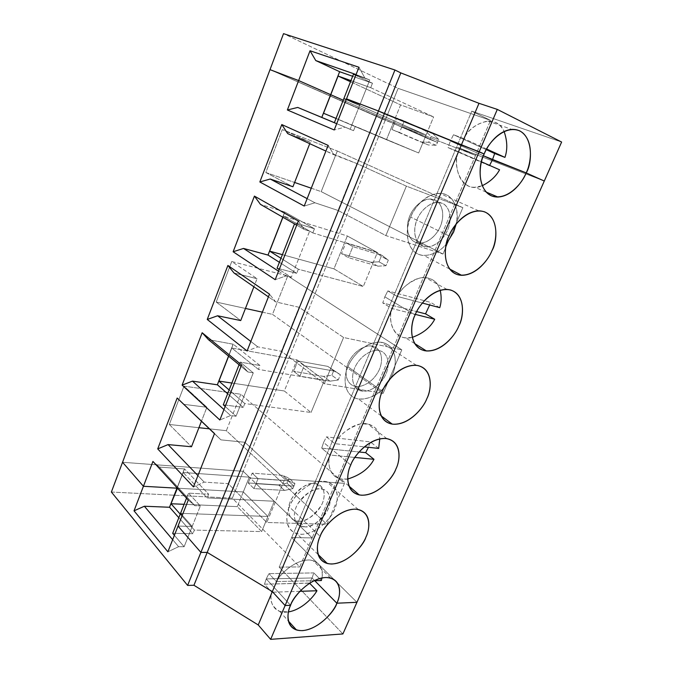 <?xml version="1.0" encoding="UTF-8"?>
<svg xmlns="http://www.w3.org/2000/svg" width="673" height="673" viewBox="0 0 673 673"><rect width="100%" height="100%" fill="white"/><g stroke="black" fill="none" stroke-linecap="round" stroke-linejoin="round"><path stroke-width="0.5" stroke-dasharray="3.37 2.52" d="M192.2 526.437L182.282 515.274L192.2 526.437L178.025 526.076L192.2 526.437L184.124 546.737L192.2 526.437L178.025 526.076L192.2 526.437L200.352 505.945L192.2 526.437L182.282 515.274L192.2 526.437M174.383 535.321L184.124 546.737L174.383 535.321M172.667 539.67L178.606 546.695L184.124 546.737L178.606 546.695L167.888 551.793L178.606 546.695L172.667 539.67M172.683 533.327L192.915 533.714L178.833 517.714L192.915 533.714L194.362 530.088L180.238 514.147L194.362 530.088L261.662 531.577L267.93 516.469L180.557 513.331L267.93 516.469L243.29 491.938L267.93 516.469L261.662 531.577L237.317 506.626L243.29 491.938L177.445 488.203L243.29 491.938L237.317 506.626L261.662 531.577L194.362 530.088L192.915 533.714L172.683 533.327M169.537 507.19L176.991 488.11L169.537 507.19M279.186 567.129L342.894 633.941L279.186 567.129L291.678 537.55L312.146 537.912L256.009 483.66L293.899 486.116L287.985 480.673L250.196 478.049L243.222 471.31L122.553 462.267L243.222 471.31L250.196 478.049L248.202 482.953L278.656 484.93L284.528 490.44L253.99 488.598L248.202 482.953L253.99 488.598L256.009 483.66L312.146 537.912L291.678 537.55L356.951 602.31L291.678 537.55L279.186 567.129L299.746 566.927L279.186 567.129M111.373 492.039L232.353 498.18L299.746 566.927L312.146 537.912L299.746 566.927L232.353 498.18L243.222 471.31L232.353 498.18L111.373 492.039M321.374 580.538L313.82 572.916L312.07 577.981L266.222 578.915L290.576 605.296L266.222 578.915L312.07 577.981L314.737 580.69L312.07 577.981L309.563 583.18L264.489 584.181L266.222 578.915L290.576 605.296L266.222 578.915L264.489 584.181L271.842 592.223C268.906 600.964 273.339 614.466 288.456 611.917L279.707 611.404C271.875 606.886 269.259 600.493 271.842 592.223L264.489 584.181L309.445 583.054L312.07 577.981L266.222 578.915L312.07 577.981L313.82 572.916L268.931 573.615L266.222 578.915L268.931 573.615L313.82 572.916L321.374 580.538C323.881 572.639 321.501 560.247 308.343 560.02C294.934 560.247 280.86 573.219 276.351 581.565L313.929 580.706L276.351 581.565L268.931 573.615L276.351 581.565C280.893 572.1 299.864 556.579 313.038 560.634C320.752 564.395 323.713 570.166 321.921 577.939M184.108 504.304L237.317 506.626L184.108 504.304M299.88 591.315L271.842 592.223L299.88 591.315M292.856 488.615L286.95 483.155L287.985 480.673L293.899 486.116L292.856 488.615L293.899 486.116L256.009 483.66L253.99 488.598L284.528 490.44L292.856 488.615L284.528 490.44L278.656 484.93L248.202 482.953L250.196 478.049L287.985 480.673L286.95 483.155L278.656 484.93L286.95 483.155L292.856 488.615M370.705 87.675L350.944 80.617L370.705 87.675L372.472 83.233L352.652 76.276L372.472 83.233L353.434 74.282L372.472 83.233L370.705 87.675L433.597 116.934L370.705 87.675M350.49 81.761L400.62 104.904L433.597 116.934L426.102 135.021L393.512 122.368L343.23 100.21L393.512 122.368L426.102 135.021L343.853 98.62L426.102 135.021L433.597 116.934L400.62 104.904L393.512 122.368L400.62 104.904L350.49 81.761M359.912 104.769L346.225 99.528L359.912 104.769L346.511 98.822L359.912 104.769L369.771 79.969L356.076 74.56L369.771 79.969L359.912 104.769L346.511 98.822L359.912 104.769L346.225 99.528L359.912 104.769L350.153 129.3L336.702 123.689L350.153 129.3L359.912 104.769M330.662 94.674L339.545 71.666L330.662 94.674M270.008 69.639L429.904 139.42L437.5 142.398L401.882 126.717L475.567 155.413L456.63 147L544.28 181.037L456.63 147L471.773 111.171L490.541 120.383L398.13 88.365L385.234 120.24L270.008 69.639L385.234 120.24L398.13 88.365L283.526 33.65L398.13 88.365L490.541 120.383L471.773 111.171L561.627 142.037L471.773 111.171L456.63 147L475.567 155.413L490.541 120.383L475.567 155.413L401.882 126.717L404.254 120.913L396.658 118.011L394.311 123.773L385.234 120.24L243.222 471.31L122.553 462.267L243.222 471.31L385.234 120.24L394.311 123.773L396.658 118.011L404.254 120.913L401.882 126.717L437.5 142.398L438.72 139.479L432.924 133.734L404.254 120.913L432.924 133.734L438.72 139.479L431.107 136.526L425.302 130.806L432.924 133.734L396.658 118.011L425.302 130.806L431.107 136.526L429.904 139.42L394.311 123.773L391.972 129.519L399.51 132.514L401.882 126.717L475.567 155.413L312.146 537.912L256.009 483.66L258.028 478.713L252.19 473.136L250.196 478.049L243.222 471.31L250.196 478.049L287.985 480.673L293.899 486.116L256.009 483.66L312.146 537.912L475.567 155.413L456.63 147L544.28 181.037L456.63 147L291.678 537.55L456.63 147L475.567 155.413L401.882 126.717L437.5 142.398L429.904 139.42L431.107 136.526L438.72 139.479L437.5 142.398L429.904 139.42L270.008 69.639M483.441 155.799L450.355 140.985L484.181 153.982L450.355 140.985L453.509 134.726L463.798 138.596C468.669 129.317 476.652 123.462 487.765 121.014C495.235 120.913 500.678 124.404 504.094 131.479C496.009 111.844 469.645 124.328 463.798 138.596L453.509 134.726L450.355 140.985L483.441 155.799M355.857 75.124L369.771 79.969L355.857 75.124M486.268 149.658L453.509 134.726L486.268 149.658M486.621 149.019L463.798 138.596L486.621 149.019M358.961 67.25L364.589 77.521L358.961 67.25M169.31 424.47L198.914 427.7L169.31 424.47L183.998 386.134L169.31 424.47L191.485 446.754L169.31 424.47M209.362 428.836L226.347 430.695L240.808 394.235L183.998 386.134L206.889 407.266L201.42 421.281L206.889 407.266L183.998 386.134L240.808 394.235L344.483 483.365L284.78 479.151L244.821 442.27L220.954 439.873L214.46 433.69L220.954 439.873L214.51 433.555L220.954 439.873L244.821 442.27L284.78 479.151L344.483 483.365L326.901 524.301L266.802 522.467L284.78 479.151L266.802 522.467L228.181 483.643L244.821 442.27L228.181 483.643L204.205 482.129L193.471 486.916L204.205 482.129L228.181 483.643L266.802 522.467L326.901 524.301L226.347 430.695L209.362 428.836M216.21 302.059L245.443 308.453L216.21 302.059L231.739 261.519L216.21 302.059L240.724 320.567L216.21 302.059M262.377 312.163L272.498 314.375L287.758 275.922L231.739 261.519L257.052 278.715L253.898 286.791L257.052 278.715L231.739 261.519L287.758 275.922L401.815 349.825L343.558 337.501L299.106 307.292L275.652 301.883L268.418 296.86L275.652 301.883L269.494 294.126L275.652 301.883L299.106 307.292L343.558 337.501L401.815 349.825L383.13 393.343L324.378 383.719L343.558 337.501L324.378 383.719L281.415 351.289L299.106 307.292L281.415 351.289L257.818 346.873L247.084 350.961L257.818 346.873L281.415 351.289L324.378 383.719L383.13 393.343L272.498 314.375L262.377 312.163M265.827 172.524L294.614 182.459L265.827 172.524L282.281 129.578L265.827 172.524L292.932 186.758L265.827 172.524M311.263 188.204L321.206 191.628L337.324 151.013L282.281 129.578L310.261 142.339L309.74 143.686L310.261 142.339L282.281 129.578L337.324 151.013L462.856 207.663L406.374 186.152L356.9 163.598L325.9 151.08L333.968 154.782L328.146 145.393L333.968 154.782L356.9 163.598L406.374 186.152L462.856 207.663L442.952 254.024L385.865 235.575L406.374 186.152L385.865 235.575L338.048 210.456L356.9 163.598L338.048 210.456L314.939 202.775L304.221 206.064L314.939 202.775L338.048 210.456L385.865 235.575L442.952 254.024L321.206 191.628L311.263 188.204M299.939 376.157L304.196 365.75L297.828 360.964L293.621 371.303L299.939 376.157L329.98 381.179L338.225 380.009L340.42 374.752L334.187 371.075L304.196 365.75L299.939 376.157L293.621 371.303L297.828 360.964L327.751 366.373L340.42 374.752L338.225 380.009L331.814 375.282L333.985 370.057L331.814 375.282L323.595 376.409L293.621 371.303L323.595 376.409L329.98 381.179L299.939 376.157M348.378 257.633L352.871 246.655L345.914 242.76L341.48 253.654L348.378 257.633L377.822 266.18L385.974 265.726L388.287 260.19L382.256 255.53L352.871 246.655L348.378 257.633L341.48 253.654L345.914 242.76L375.248 251.668L381.288 256.32L388.287 260.19L385.974 265.726L379 261.814L381.288 256.32L379 261.814L370.873 262.234L341.48 253.654L370.873 262.234L377.822 266.18L348.378 257.633M312.07 577.981L314.737 580.69L312.07 577.981M350.742 465.026L323.587 442.472L326.439 436.886L334.7 443.667C339.31 434.825 354.326 421.5 367.408 423.788C375.416 426.11 379.53 431.141 379.757 438.889C379.118 428.381 372.682 423.384 360.45 423.906C348.151 427.994 339.571 434.581 334.7 443.667L364.286 446.864L334.7 443.667L326.439 436.886L323.587 442.472L350.742 465.026M378.689 448.42L370.327 441.875L368.434 447.309L370.327 441.875L326.439 436.886L370.327 441.875L378.689 448.42M347.689 479.05L340.605 478.94C329.181 476.459 327.406 463.302 329.896 455.032L321.694 448.151L323.587 442.472L321.694 448.151L359.062 451.978L321.694 448.151L329.896 455.032L354.864 457.447L329.896 455.032C326.279 465.051 331.419 481.86 347.689 479.05M228.542 356.118L233.195 344.223L208.437 339.638L233.195 344.223L228.542 356.118M217.27 384.746L233.119 344.164L217.27 384.746M228.568 356.135L233.237 344.189L228.568 356.135M244.795 403.564L229.131 389.97L244.795 403.564L243.256 407.409L244.795 403.564L311.044 412.49L244.795 403.564M228.635 356.194L231.823 348.034L258.407 369.41L259.963 365.498L233.237 344.189L259.963 365.498L258.407 369.41L324.344 380.422L311.044 412.49L324.344 380.422L296.97 359.87L284.326 390.979L311.044 412.49L284.326 390.979L296.97 359.87L231.823 348.034L228.635 356.194M227.642 393.747L243.256 407.409L227.642 393.747M223.966 409.571L230.595 415.552L236.038 416.225L225.186 406.484L236.038 416.225L253.284 372.842L240.101 362.108L259.963 365.498L240.101 362.108L239.066 364.741L240.101 362.108L253.284 372.842L236.038 416.225L230.595 415.552L219.852 420.002L230.595 415.552L223.966 409.571M223.293 404.793L243.256 407.409L223.293 404.793M231.857 383.046L284.326 390.979L231.857 383.046M241.565 364.943L247.874 371.959L253.284 372.842L247.874 371.959L241.565 364.943M188.289 500.047L194.859 505.709L200.352 505.945L194.859 505.709L188.289 500.047M177.1 487.832L184.486 468.93L159.425 467.087L152.931 461.426L159.425 467.087L194.859 505.709L159.425 467.087L184.486 468.93L177.1 487.832M176.965 488.177L184.419 468.854L176.965 488.177M177.117 487.849L184.537 468.862L177.117 487.849M177.184 487.917L183.199 472.513L207.191 497.902L208.664 494.209L184.537 468.862L208.664 494.209L188.507 493.141L200.352 505.945L188.507 493.141L208.664 494.209L207.191 497.902L183.199 472.513L249.296 477.157L243.29 491.938L267.93 516.469L274.239 501.25L249.296 477.157L274.239 501.25L207.191 497.902L274.239 501.25L267.93 516.469L180.557 513.331L267.93 516.469L243.29 491.938L249.296 477.157L183.199 472.513L177.184 487.917M186.539 498.138L188.507 493.141L186.539 498.138M177.445 488.203L243.29 491.938L177.445 488.203M183.569 404.296L206.889 407.266L183.569 404.296M298.635 521.18C303.287 521.954 316.192 516.763 322.392 503.261C327.743 489.692 319.675 483.281 314.51 483.593C309.967 482.575 296.566 487.639 290.198 501.646C284.847 515.678 293.504 521.676 298.635 521.18L295.691 520.734C290.307 520.036 284.83 510.74 291.838 498.331C300.907 487.092 308.461 482.171 314.51 483.593L316.613 483.912C321.946 484.476 327.776 493.166 321.257 505.616C312.499 517.133 304.953 522.324 298.635 521.18L304.474 526.791C310.808 527.91 318.388 522.669 327.204 511.051C333.791 498.516 327.978 489.818 322.636 489.279L320.525 488.968C314.468 487.572 306.88 492.543 297.744 503.884C290.677 516.384 296.128 525.689 301.529 526.362L304.474 526.791L298.635 521.18M289.34 506.912C285.024 515.165 284.839 533.327 301.268 534.345C318.178 533.882 331.957 516.856 334.632 508.973C338.712 501.192 339.89 483.273 323.797 481.254C306.88 480.791 291.914 498.634 289.34 506.912C291.502 498.357 309.58 478.091 326.523 481.666C340.277 485.477 338.258 501.755 334.632 508.973C332.487 517.369 314.005 537.979 296.902 533.706C284.208 529.693 285.764 514.281 289.34 506.912L320.163 536.331L289.34 506.912M304.474 526.791C299.334 527.321 290.677 521.339 296.086 507.223C302.522 493.116 315.982 487.967 320.525 488.968C325.707 488.632 333.766 495.034 328.348 508.687C322.089 522.273 309.143 527.548 304.474 526.791M197.929 475.609L204.205 482.129L197.929 475.609M240.808 394.235L226.347 430.695L326.901 524.301L344.483 483.365L240.808 394.235M356.951 602.31L291.678 537.55L312.146 537.912L291.678 537.55L356.951 602.31M287.985 480.673L250.196 478.049L252.19 473.136L282.61 475.382L289.02 478.183L287.985 480.673L289.02 478.183L282.61 475.382L288.524 480.825L294.942 483.618L289.02 478.183L294.942 483.618L293.899 486.116L287.985 480.673M256.009 483.66L293.899 486.116L294.942 483.618L288.524 480.825L258.028 478.713L256.009 483.66M252.19 473.136L258.028 478.713L288.524 480.825L282.61 475.382L252.19 473.136M329.98 381.179L323.595 376.409L331.814 375.282L338.225 380.009L329.98 381.179M415.132 314.947L384.83 296.818L387.825 290.913L397.045 296.347C401.571 288.17 413.247 276.931 425.353 277.562C433.235 278.572 438.19 282.82 440.226 290.299C437.181 280.49 430.14 276.46 419.119 278.21C408.73 282.214 401.369 288.254 397.045 296.347L422.333 303.043L397.045 296.347L387.825 290.913L384.83 296.818L415.132 314.947M439.755 307.662L430.493 302.345L429.677 304.995L430.493 302.345L387.825 290.913L430.493 302.345L439.755 307.662M412.221 337.4L405.676 337.871C391.417 336.576 388.464 318.59 391.896 308.503L382.76 302.951L384.83 296.818L382.76 302.951L416.722 311.599L382.76 302.951L391.896 308.503L415.367 314.4L391.896 308.503C387.143 320.441 394.159 342.136 412.221 337.4M282.811 217.186L284.822 212.045L260.459 204.373L284.822 212.045L282.811 217.186M267.93 255.033L284.738 211.995L267.93 255.033M282.837 217.202L284.738 211.995L282.837 217.202M298.341 269.225L280.986 258.289L298.341 269.225L296.709 273.322L298.341 269.225L363.285 286.496L298.341 269.225M282.912 217.244L283.358 216.1L312.802 232.925L314.468 228.761L284.847 212.037L314.468 228.761L312.802 232.925L377.376 252.526L363.285 286.496L377.376 252.526L347.335 235.979L333.968 268.864L363.285 286.496L333.968 268.864L347.335 235.979L283.358 216.1L282.912 217.244M279.404 262.302L296.709 273.322L279.404 262.302M278.538 271.185L285.924 275.98L291.266 277.352L279.186 269.545L291.266 277.352L309.647 231.142L294.976 222.755L314.468 228.761L294.976 222.755L294.522 223.899L294.976 222.755L309.647 231.142L291.266 277.352L285.924 275.98L275.19 279.682L285.924 275.98L278.538 271.185M277.083 268.182L296.709 273.322L277.083 268.182M282.408 254.663L333.968 268.864L282.408 254.663M298.341 220.98L304.339 229.527L309.647 231.142L304.339 229.527L298.341 220.98M241.018 366.339L247.874 371.959L241.018 366.339M258.407 369.41L231.823 348.034L296.97 359.87L324.344 380.422L258.407 369.41M234.061 273.028L257.052 278.715L234.061 273.028M355.605 386.294C360.131 387.749 372.943 383.576 379.496 369.267C385.234 354.78 377.578 346.578 372.514 346.267C368.106 344.551 354.797 348.513 348.05 363.378C342.305 378.403 350.566 386.209 355.605 386.294C350.734 386.109 342.734 379.042 347.596 364.53C353.384 349.952 366.785 344.677 371.589 346.107L372.514 346.267C377.578 346.587 385.217 354.755 379.513 369.225C372.993 383.526 360.181 387.749 355.638 386.302L362.124 391.03C366.667 392.46 379.522 388.161 386.117 373.767C391.879 359.197 384.258 351.012 379.185 350.717L378.26 350.557C373.456 349.136 359.996 354.503 354.149 369.183C349.211 383.787 357.203 390.853 362.082 391.021L355.605 386.294M348.008 366.802C344.761 374.104 342.549 387.732 351.07 395.657C359.946 403.581 376.804 396.666 384.333 387.278C377.444 395.413 368.829 399.333 358.473 399.03C342.372 395.934 343.508 375.231 348.008 366.802C350.726 358.347 364.816 340.74 381.12 342.237C398.458 344.963 396.767 366.802 392.216 374.937C396.49 366.76 398.323 346.847 382.676 342.49C366.154 339.789 350.843 357.859 348.008 366.802L382.382 391.282L348.008 366.802M390.643 378.218L392.216 374.937L390.643 378.218M362.082 391.021C357.043 390.954 348.791 383.147 354.604 368.022C361.426 353.039 374.785 349.009 379.185 350.717C384.266 351.012 391.896 359.222 386.092 373.809C379.471 388.22 366.617 392.468 362.082 391.021M250.827 341.463L257.818 346.873L250.827 341.463M287.758 275.922L272.498 314.375L383.13 393.343L401.815 349.825L287.758 275.922M327.751 366.373L340.42 374.752L327.751 366.373L297.828 360.964L304.196 365.75L334.187 371.075L327.751 366.373M377.822 266.18L370.873 262.234L379 261.814L385.974 265.726L377.822 266.18M484.181 153.982L450.355 140.985L484.181 153.982M343.23 100.21L393.512 122.368L426.102 135.021L343.853 98.62L426.102 135.021L418.656 152.964L336.054 118.423L355.294 126.331L353.561 130.688L355.294 126.331L418.656 152.964L426.102 135.021L393.512 122.368L386.47 139.706L418.656 152.964L386.47 139.706L393.512 122.368L343.23 100.21M489.389 165.768L448.092 147.623L450.355 140.985L448.092 147.623L458.279 151.627C451.692 166.458 462.393 194.876 482.171 185.756L474.844 187.271C458.17 187.893 453.636 163.808 458.279 151.627L448.092 147.623L489.608 165.407M458.279 151.627L481.506 161.84L458.279 151.627M321.778 117.422L330.578 94.641L321.778 117.422M334.38 122.679L353.561 130.688L334.38 122.679M334.363 122.713L353.561 130.688L334.363 122.713M323.528 113.266L386.47 139.706L323.528 113.266M336.702 123.689L350.153 129.3L344.929 127.13L334.22 129.973L344.929 127.13L336.702 123.697M296.692 225.144L304.339 229.527L296.692 225.144M312.802 232.925L283.358 216.1L347.335 235.979L377.376 252.526L312.802 232.925M287.682 133.582L310.261 142.339L287.682 133.582M416.326 242.532C420.701 244.762 433.37 241.75 440.319 226.557C446.468 211.053 439.318 200.84 434.363 199.814C430.131 197.307 416.957 200.007 409.798 215.823C403.615 231.949 411.405 241.784 416.326 242.532C412.002 241.498 405.247 234.675 408.183 220.736C411.666 206.409 424.419 198.106 430.316 199.065L434.363 199.814C438.813 201.042 445.307 208.773 441.673 222.755C437.484 236.972 425.05 244.156 419.456 243.104L416.326 242.532L423.519 246.242L426.648 246.798C432.259 247.841 444.744 240.572 448.992 226.263C452.702 212.188 446.224 204.424 441.782 203.204L437.728 202.455C431.822 201.513 419.001 209.9 415.451 224.336C412.448 238.368 419.195 245.208 423.519 246.242L416.326 242.532M453.552 232.168C458.044 223.554 460.618 201.42 445.509 194.421C429.475 189.155 413.794 207.444 410.681 217.135C407.14 225.051 404.465 240.682 413.104 250.566C422.156 260.417 439.116 253.586 446.392 243.819C440.748 251.037 433.286 254.958 424.024 255.563C404.767 254.217 404.978 226.675 410.681 217.135C413.744 208.832 424.747 193.656 439.553 193.319C455.083 193.151 459.667 213.021 456.21 223.958M423.519 246.242C418.589 245.502 410.824 235.626 417.092 219.381C424.335 203.439 437.543 200.689 441.782 203.204C446.729 204.213 453.854 214.468 447.629 230.09C440.596 245.393 427.893 248.463 423.519 246.242M449.042 235.903L410.681 217.135L449.042 235.903M307.149 198.636L314.939 202.775L307.149 198.636M337.324 151.013L321.206 191.628L442.952 254.024L462.856 207.663L337.324 151.013M375.248 251.668L382.256 255.53L388.287 260.19L381.288 256.32L375.248 251.668L345.914 242.76L352.871 246.655L382.256 255.53L375.248 251.668M401.882 126.717L399.51 132.514L428.255 144.964L436.281 145.309L437.5 142.398L401.882 126.717M436.281 145.309L428.701 142.314L429.904 139.42L437.5 142.398L436.281 145.309L428.255 144.964L391.972 129.519L394.311 123.773L429.904 139.42L428.701 142.314L420.684 141.944L391.972 129.519L428.255 144.964L420.684 141.944L428.701 142.314L436.281 145.309M279.707 611.404L288.389 621.028M487.765 121.014L511.825 129.393M330.544 578.048L313.038 560.634M348.959 486.099L340.605 478.94M386.849 438.645L367.408 423.788M295.691 520.734L301.529 526.362M316.613 483.912L322.636 489.279M318.093 554.485L296.902 533.706M358.272 509.52L326.523 481.666M414.602 343.508L405.676 337.871M446.973 289.432L425.353 277.562M371.589 346.107L378.26 350.557M355.638 386.302L362.124 391.03M381.086 415.813L358.473 399.03M416.377 365.321L381.12 342.237M486.091 192.041L474.844 187.271M430.316 199.065L437.728 202.455M419.456 243.104L426.648 246.798M449.589 268.99L424.024 255.563M478.747 210.842L439.553 193.319"/><path stroke-width="1.01" d="M182.282 515.274L180.557 513.331L172.683 533.327L174.383 535.321L172.683 533.327L180.557 513.331L182.282 515.274L180.557 513.331L186.539 498.138L180.557 513.331L182.282 515.274M144.367 506.239L172.667 539.67L144.367 506.239L134.028 510.832L167.888 551.793L178.025 526.076L200.899 552.398L207.2 552.415L272.346 591.601L285.108 605.54L290.576 605.296C287.194 612.396 285.327 626.008 296.44 629.936C313.509 634.824 334.876 611.841 336.853 603.21L356.951 602.31L342.894 633.941L270.647 639.35L258.23 624.956L193.942 585.266L187.616 585.417L111.373 492.039L122.553 462.267L143.425 486.276L176.965 488.177L169.512 507.257L144.367 506.239L169.512 507.257L176.965 488.177L143.425 486.276L134.028 510.832L144.367 506.239M178.833 517.714L169.537 507.19L178.833 517.714M180.238 514.147L171.001 503.74L177.016 488.11L169.562 507.19L177.016 488.11L177.445 488.203L171.001 503.74L184.108 504.304L171.001 503.74L180.238 514.147M314.737 580.69L336.853 603.21C334.119 611.034 320.028 628.641 302.749 630.618C285.958 631.123 286.151 613.625 290.576 605.296L285.108 605.54L270.647 639.35L342.894 633.941L356.951 602.31L336.853 603.21C340.277 596.228 342.624 581.842 330.544 578.048C313.601 573.825 292.578 596.48 290.576 605.296C293.218 597.094 308.545 578.57 325.833 577.51C342.271 578.023 341.034 595.369 336.853 603.21L356.951 602.31L544.28 181.037L526.168 172.885L483.441 155.799L526.168 172.885L544.28 181.037L561.627 142.037L497.305 109.405L479.201 151.745L461.392 144.905L378.453 111.011L346.511 98.822L378.453 111.011L394.942 70.009L283.526 33.65L270.008 69.639L298.635 80.558L270.008 69.639L283.526 33.65L394.942 70.009L400.814 72.903L478.991 103.314L497.305 109.405L561.627 142.037L544.28 181.037L526.168 172.885C532.89 162.984 534.009 128.652 511.825 129.393C497.801 130.697 487.563 145.427 484.181 153.982L479.201 151.745L484.181 153.982C487.715 143.484 504.186 124.227 519.901 130.941C534.614 139.513 531.014 163.674 526.168 172.885C522.601 182.745 507.509 201.202 491.66 195.919C476.442 188.777 479.016 163.833 484.181 153.982L479.201 151.745L497.305 109.405L478.991 103.314L400.814 72.903L394.942 70.009L378.453 111.011L384.359 113.644L400.814 72.903L384.359 113.644L461.392 144.905L478.991 103.314L461.392 144.905L479.201 151.745L285.108 605.54L272.346 591.601L207.2 552.415L200.899 552.398L187.616 585.417L193.942 585.266L207.2 552.415L193.942 585.266L258.23 624.956L272.346 591.601L258.23 624.956L270.647 639.35L285.108 605.54L290.576 605.296L285.108 605.54L479.201 151.745L461.392 144.905L272.346 591.601L285.108 605.54L272.346 591.601L461.392 144.905L384.359 113.644L207.2 552.415L272.346 591.601L207.2 552.415L384.359 113.644L378.453 111.011L200.899 552.398L178.025 526.076L167.888 551.793L134.028 510.832L143.425 486.276L122.553 462.267L111.373 492.039L187.616 585.417L200.899 552.398L207.2 552.415L200.899 552.398L378.453 111.011L346.511 98.822L358.961 67.25L334.22 129.973L287.371 109.985L298.635 80.558L330.662 94.674L298.635 80.558L310.034 50.753L298.635 80.558L270.008 69.639L122.553 462.267L270.008 69.639L298.635 80.558L330.687 94.691L339.638 71.7L330.771 94.716L339.629 71.708L330.662 94.674L338.073 76.024L350.49 81.761L338.073 76.024L350.944 80.617L338.073 76.024L330.771 94.716L343.23 100.21L298.635 80.558L287.371 109.985L297.735 107.436L321.778 117.422L330.662 94.674L321.778 117.422L330.687 94.691L321.803 117.43L334.38 122.679L297.735 107.436L336.702 123.697L334.363 122.713L343.853 98.62L346.225 99.528L343.853 98.62L353.434 74.282L355.857 75.124L353.434 74.282L343.853 98.62L346.225 99.528L343.853 98.62L334.363 122.713L336.702 123.689L297.735 107.436L287.371 109.985L334.22 129.973L346.511 98.822L378.453 111.011L484.181 153.982C477.468 164.557 477.157 197.189 497.919 197.046C512.279 196.289 522.753 181.315 526.168 172.885L544.28 181.037L356.951 602.31L336.853 603.21L314.737 580.69M288.456 611.917C301.344 609.78 312.827 598.095 316.941 590.759L299.88 591.315L316.941 590.759C312.827 598.095 301.344 609.78 288.456 611.917M309.563 583.18L316.941 590.759L309.563 583.18M352.652 76.276L339.655 71.717L352.652 76.276M356.076 74.56L315.763 60.562L339.638 71.7L315.763 60.562L310.034 50.753L358.961 67.25L310.034 50.753L315.763 60.562L356.076 74.56M504.094 131.479C507.366 140.909 507.652 149.549 504.943 157.389L494.68 153.494L492.443 159.821L494.68 153.494L486.268 149.658L504.943 157.389L486.621 149.019L504.943 157.389C507.652 149.549 507.366 140.909 504.094 131.479M313.929 580.706L321.374 580.538L313.929 580.706M198.914 427.7L209.362 428.836L198.914 427.7M245.443 308.453L262.377 312.163L245.443 308.453M294.614 182.459L311.263 188.204L294.614 182.459M321.921 577.939L321.374 580.538M350.742 465.026C353.653 456.143 369.351 437.366 386.218 438.552C402.193 441.412 400.258 460.786 395.884 469.039C392.897 477.477 378.487 495.37 361.586 495.227C345.215 493.511 346.099 473.817 350.742 465.026C346.536 473.22 344.761 491.559 359.239 494.924C376.316 497.768 393.217 477.662 395.884 469.039C400.132 461.089 402.479 441.74 386.849 438.645C369.982 436.457 353.418 456.244 350.742 465.026M320.163 536.331C322.931 527.792 338.443 509.141 355.529 509.167C371.748 510.815 370.175 529.146 365.902 537.197C363.041 545.315 348.791 563.065 331.696 564.016C315.099 563.444 315.629 544.878 320.163 536.331C316.394 543.961 314.527 559.751 327.288 563.494C344.5 567.364 363.563 545.828 365.902 537.197C369.704 529.727 372.093 513.053 358.272 509.52C341.228 506.306 322.518 527.514 320.163 536.331M415.132 314.947C418.328 305.298 434.405 286.269 450.759 290.038C466.162 295.565 463.453 317.202 458.851 325.909C455.587 335.019 440.84 353.199 424.419 350.658C408.561 346.402 410.236 324.243 415.132 314.947C409.807 324.302 408.553 348.934 426.413 350.961C442.481 351.836 455.705 334.464 458.851 325.909C464.202 316.983 466.145 291.014 446.973 289.432C431.191 289.171 418.261 306.249 415.132 314.947M382.382 391.282C385.436 382.02 401.318 363.117 417.941 365.557C433.648 369.704 431.334 390.172 426.85 398.652C423.729 407.409 409.15 425.445 392.477 424.15C376.35 421.205 377.612 400.317 382.382 391.282C377.654 400.04 376.081 421.323 392.275 424.125C408.965 425.95 423.914 407.241 426.85 398.652C431.612 390.214 433.816 367.769 416.377 365.321C399.947 364.127 385.309 382.533 382.382 391.282M449.042 235.903C452.399 225.834 468.677 206.695 484.72 211.886C499.795 218.885 496.657 241.742 491.938 250.693C488.531 260.165 473.607 278.487 457.455 274.626C441.9 268.973 444.012 245.46 449.042 235.903C443.053 245.855 442.228 274.273 461.619 275.307C476.896 275.316 488.632 259.198 491.938 250.693C497.944 241.279 499.517 211.356 478.747 210.842C463.79 211.415 452.323 227.272 449.042 235.903M379.757 438.889L378.689 448.42L379.757 438.889M368.434 447.309L365.675 452.66L373.969 459.297C369.141 468.509 360.383 475.088 347.689 479.05C360.383 475.088 369.141 468.509 373.969 459.297L365.675 452.66L368.434 447.309M359.062 451.978L365.675 452.66L359.062 451.978M354.864 457.447L373.969 459.297L354.864 457.447M122.553 462.267L143.425 486.276L152.931 461.426L188.289 500.047L178.025 526.076L200.899 552.398L178.025 526.076L188.289 500.047L152.931 461.426L143.425 486.276L176.965 488.177L143.425 486.276L122.553 462.267M241.565 364.943L219.852 420.002L182.114 385.133L202.161 332.74L241.565 364.943L202.161 332.74L182.114 385.133L192.478 381.128L217.337 384.805L228.542 356.118L217.337 384.805L192.478 381.128L223.966 409.571L192.478 381.128L182.114 385.133L219.852 420.002L241.565 364.943M214.51 433.555L193.471 486.916L157.718 448.899L177.176 398.037L214.51 433.555L177.176 398.037L157.718 448.899L168.073 444.592L191.485 446.754L201.42 421.281L191.485 446.754L168.073 444.592L197.929 475.609L168.073 444.592L157.718 448.899L193.471 486.916L214.51 433.555M298.341 220.98L275.19 279.682L233.136 251.761L254.428 196.104L298.341 220.98L254.428 196.104L233.136 251.761L243.517 248.438L268.005 255.084L282.811 217.186L268.005 255.084L282.837 217.202L268.039 255.067L279.404 262.302L268.039 255.067L243.517 248.438L278.538 271.185L243.517 248.438L233.136 251.761L275.19 279.682L298.341 220.98M269.494 294.126L247.084 350.961L207.242 319.448L227.895 265.465L269.494 294.126L227.895 265.465L207.242 319.448L217.615 315.772L240.724 320.567L253.898 286.791L240.724 320.567L217.615 315.772L250.827 341.463L217.615 315.772L207.242 319.448L247.084 350.961L269.494 294.126M328.146 145.393L304.221 206.064L259.837 181.971L281.794 124.564L328.146 145.393L281.794 124.564L259.837 181.971L270.209 179.026L292.932 186.758L309.74 143.686L292.932 186.758L270.209 179.026L307.149 198.636L270.209 179.026L259.837 181.971L304.221 206.064L328.146 145.393M208.437 339.638L202.161 332.74L208.437 339.638L241.018 366.339L208.437 339.638M217.387 384.763L228.568 356.135L217.387 384.763L227.642 393.747L217.362 384.754M229.131 389.97L218.91 381.095L228.635 356.194L218.91 381.095L231.857 383.046L218.91 381.095L229.131 389.97M225.186 406.484L223.293 404.793L239.066 364.741L223.293 404.793L225.186 406.484M214.46 433.69L177.176 398.037L214.46 433.69M364.286 446.864L378.689 448.42L364.286 446.864M440.226 290.299C441.589 296.625 441.429 302.413 439.755 307.662C441.429 302.413 441.589 296.625 440.226 290.299M429.677 304.995L425.538 313.845L434.724 319.263C430.434 327.431 422.93 333.471 412.221 337.4C422.93 333.471 430.434 327.431 434.724 319.263L425.538 313.845L429.677 304.995M416.722 311.599L425.538 313.845L416.722 311.599M415.367 314.4L434.724 319.263L415.367 314.4M260.459 204.373L254.428 196.104L260.459 204.373L296.692 225.144L260.459 204.373M280.986 258.289L269.663 251.155L282.912 217.244L269.663 251.155L282.408 254.663L269.663 251.155L280.986 258.289M279.186 269.545L277.083 268.182L294.522 223.899L277.083 268.182L279.186 269.545M268.418 296.86L234.061 273.028L227.895 265.465L234.061 273.028L268.418 296.86M384.333 387.278L390.643 378.218L384.333 387.278M422.333 303.043L439.755 307.662L422.333 303.043M483.441 155.799L526.168 172.885L492.443 159.821L489.608 165.407L492.443 159.821L483.441 155.799M499.568 169.789C496.001 176.427 490.205 181.744 482.171 185.756C490.205 181.744 496.001 176.427 499.568 169.789L481.506 161.84L499.568 169.789M336.054 118.423L323.528 113.266L330.771 94.716L323.528 113.266L336.054 118.423M325.9 151.08L287.682 133.582L281.794 124.564L287.682 133.582L325.9 151.08M446.392 243.819L453.552 232.168L446.392 243.819M456.21 223.958L453.552 232.168M288.389 621.028L296.44 629.936M359.239 494.924L348.959 486.099M327.288 563.494L318.093 554.485M426.413 350.961L414.602 343.508M392.275 424.125L381.086 415.813M497.919 197.046L486.091 192.041M461.619 275.307L449.589 268.99"/></g></svg>
